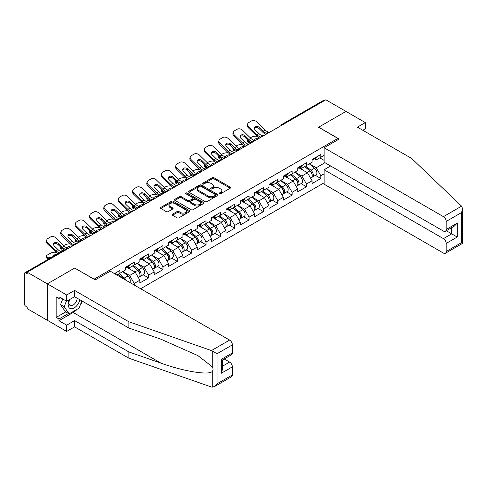 <?xml version="1.0" encoding="UTF-8"?>
<svg xmlns="http://www.w3.org/2000/svg" width="487" height="487" viewBox="0 0 487 487"><rect width="100%" height="100%" fill="white"/><g stroke="black" fill="none" stroke-linecap="round" stroke-linejoin="round"><path stroke-width="0.73" d="M219.375 193.741A0.895 0.517 0 0 0 220.641 193.741L230.235 188.201A1.278 0.737 0 0 0 230.613 187.684A1.278 0.737 0 0 0 230.235 187.16L213.982 177.773A1.278 0.737 0 0 0 212.174 177.773L202.58 183.313A0.895 0.517 0 0 0 202.318 183.678A0.895 0.517 0 0 0 202.58 184.043A0.895 0.517 0 0 0 203.846 184.043L205.088 183.325A4.085 2.362 0 0 1 210.865 183.325L212.222 184.11A4.085 2.362 0 0 1 213.416 185.778A4.085 2.362 0 0 1 212.222 187.446L210.981 188.165A0.895 0.517 0 0 0 210.719 188.53A0.895 0.517 0 0 0 210.981 188.895A0.895 0.517 0 0 0 212.247 188.895L213.489 188.177A4.085 2.362 0 0 1 219.266 188.177L220.617 188.956A4.085 2.362 0 0 1 221.816 190.624A4.085 2.362 0 0 1 220.617 192.298L219.375 193.01A0.895 0.517 0 0 0 219.113 193.376A0.895 0.517 0 0 0 219.375 193.741L219.375 193.01M172.532 214.164A1.278 0.737 0 0 0 172.155 214.688A1.278 0.737 0 0 0 172.532 215.211L177.091 217.841A1.278 0.737 0 0 0 178.899 217.841L189.553 211.693A1.278 0.737 0 0 0 189.93 211.169A1.278 0.737 0 0 0 189.553 210.646L173.299 201.265A1.278 0.737 0 0 0 171.491 201.265L160.838 207.413A1.278 0.737 0 0 0 160.46 207.937A1.278 0.737 0 0 0 160.838 208.46L166.347 211.638A1.278 0.737 0 0 0 168.149 211.638L172.715 209.008A1.278 0.737 0 0 0 173.086 208.485A1.278 0.737 0 0 0 172.715 207.961L169.981 206.385A3.415 1.972 0 0 1 168.977 204.99A3.415 1.972 0 0 1 171.089 203.17A3.415 1.972 0 0 1 174.809 203.596L185.51 209.775A3.415 1.972 0 0 1 186.515 211.169A3.415 1.972 0 0 1 184.403 212.989A3.415 1.972 0 0 1 180.683 212.563L178.899 211.535A1.278 0.737 0 0 0 177.091 211.535L172.532 214.164L172.532 215.211M74.767 268.014L47.349 283.842L27.205 272.209L325.846 99.786L345.995 111.42L318.577 127.247L337.899 138.405L94.088 279.167L74.767 268.118M205.179 201.63A1.278 0.737 0 0 0 206.981 201.63L217.64 195.476A1.278 0.737 0 0 0 218.012 194.952A1.278 0.737 0 0 0 217.64 194.435L201.387 185.048A1.278 0.737 0 0 0 199.579 185.048L188.919 191.202A1.278 0.737 0 0 0 188.548 191.72A1.278 0.737 0 0 0 188.919 192.243L205.179 201.63M186.162 193.936A0.895 0.517 0 0 1 187.069 194.063L187.069 192.998L203.596 202.543A1.278 0.737 0 0 1 203.974 203.061A1.278 0.737 0 0 1 203.596 203.584L192.943 209.733A1.278 0.737 0 0 1 191.135 209.733L174.882 200.352L174.882 199.305A1.278 0.737 0 0 0 174.504 199.828A1.278 0.737 0 0 0 174.882 200.352M174.882 199.305L179.441 196.675A1.278 0.737 0 0 1 181.243 196.675L187.836 200.48A1.278 0.737 0 0 0 189.644 200.48L192.669 198.733A1.278 0.737 0 0 0 193.041 198.215A1.278 0.737 0 0 0 192.669 197.692L185.809 193.729A0.895 0.517 0 0 1 185.547 193.363A0.895 0.517 0 0 1 186.095 192.889A0.895 0.517 0 0 1 187.069 192.998M140.646 288.73L324.099 182.814M337.899 138.405L337.899 139.787M116.862 274.997L119.893 273.244L119.893 270.48L114.469 273.615M119.893 273.244L125.506 270.005L125.506 267.241L134.248 262.195L134.248 264.958L139.86 261.72L139.86 258.956L148.602 253.91L148.602 256.673L154.215 253.429L154.215 250.671L162.956 245.625L162.956 248.382L168.569 245.144L168.569 242.38L177.305 237.333L177.305 240.097L182.917 236.859L182.917 234.095L191.659 229.048L191.659 231.812L197.272 228.573L197.272 225.81L206.013 220.763L206.013 223.527L211.626 220.288L211.626 217.525L220.361 212.478L220.361 215.242L225.974 211.997L225.974 209.24L234.716 204.193L234.716 206.951L240.328 203.712L240.328 200.948L249.07 195.902L249.07 198.666L254.683 195.427L254.683 192.663L263.424 187.617L263.424 190.38L269.037 187.142L269.037 184.378L277.773 179.332L277.773 182.095L283.385 178.851L283.385 176.093L292.127 171.047L292.127 173.81L297.74 170.566L297.74 167.802L306.481 162.761L306.481 165.519L312.094 162.281L312.094 159.517L320.836 154.47L320.836 157.234L324.099 155.347M324.099 173.835L320.836 175.722L316.233 167.753L309.422 163.821M315.375 175.332L320.836 178.479L320.836 175.722M320.836 178.479L312.094 183.526L312.094 180.768L306.481 184.007L301.879 176.038L295.073 172.106M301.021 183.617L306.481 186.771L306.481 184.007M306.481 186.771L297.74 191.817L297.74 189.053L292.127 192.292L287.525 184.323L280.719 180.397M286.666 191.902L292.127 195.056L292.127 192.292M292.127 195.056L283.385 200.102L283.385 197.338L277.773 200.577L273.177 192.608L266.365 188.682M272.318 200.187L277.773 203.341L277.773 200.577M277.773 203.341L269.037 208.387L269.037 205.624L263.424 208.868L258.822 200.9L252.016 196.967M257.964 208.479L263.424 211.626L263.424 208.868M263.424 211.626L254.683 216.672L254.683 213.909L249.07 217.153L244.468 209.185L237.662 205.252M243.61 216.764L249.07 219.917L249.07 217.153M249.07 219.917L240.328 224.957L240.328 222.2L234.716 225.438L230.12 217.47L223.308 213.537M229.255 225.049L234.716 228.202L234.716 225.438M234.716 228.202L225.974 233.249L225.974 230.485L220.361 233.723L215.765 225.755L208.953 221.828M214.907 233.334L220.361 236.487L220.361 233.723M220.361 236.487L211.626 241.534L211.626 238.77L206.013 242.009L201.411 234.046L194.605 230.114M200.553 241.619L206.013 244.772L206.013 242.009M206.013 244.772L197.272 249.819L197.272 247.055L191.659 250.3L187.057 242.331L180.251 238.399M186.198 249.91L191.659 253.057L191.659 250.3M191.659 253.057L182.917 258.104L182.917 255.346L177.305 258.585L172.708 250.616L165.897 246.684M171.85 258.195L177.305 261.349L177.305 258.585M177.305 261.349L168.569 266.395L168.569 263.631L162.956 266.87L158.354 258.901L151.542 254.969M157.496 266.48L162.956 269.634L162.956 266.87M162.956 269.634L154.215 274.68L154.215 271.916L148.602 275.155L144 267.186L137.194 263.26M143.141 274.765L148.602 277.919L148.602 275.155M148.602 277.919L139.86 282.965L139.86 280.202L134.248 283.44L129.645 275.478L122.84 271.545M134.248 285.035L134.248 283.44M127.868 266.59L129.645 267.613L134.248 264.958M129.645 275.478L135.258 272.233L126.675 267.278M139.86 280.202L135.258 272.233M142.222 258.299L144 259.327L148.602 256.673M144 267.186L149.612 263.948L141.029 258.993M154.215 271.916L149.612 263.948M156.577 250.014L158.354 251.042L162.956 248.382M158.354 258.901L163.967 255.663L155.377 250.708M168.569 263.631L163.967 255.663M170.925 241.729L172.708 242.757L177.305 240.097M172.708 250.616L178.321 247.378L169.732 242.416M182.917 255.346L178.321 247.378M185.279 233.443L187.057 234.466L191.659 231.812M187.057 242.331L192.669 239.087L184.086 234.131M197.272 247.055L192.669 239.087M199.633 225.152L201.411 226.181L206.013 223.527M201.411 234.046L207.024 230.801L198.434 225.846M211.626 238.77L207.024 230.801M213.988 216.867L215.765 217.896L220.361 215.242M215.765 225.755L221.378 222.516L212.789 217.561M225.974 230.485L221.378 222.516M228.336 208.582L230.12 209.611L234.716 206.951M230.12 217.47L235.726 214.231L227.143 209.27M240.328 222.2L235.726 214.231M242.69 200.297L244.468 201.32L249.07 198.666M244.468 209.185L250.081 205.946L241.497 200.985M254.683 213.909L250.081 205.946M257.045 192.012L258.822 193.035L263.424 190.38M258.822 200.9L264.435 197.655L255.845 192.7M269.037 205.624L264.435 197.655M271.399 183.721L273.177 184.75L277.773 182.095M273.177 192.608L278.789 189.37L270.2 184.415M283.385 197.338L278.789 189.37M285.747 175.436L287.525 176.464L292.127 173.81M287.525 184.323L293.137 181.085L284.554 176.13M297.74 189.053L293.137 181.085M300.102 167.151L301.879 168.179L306.481 165.519M301.879 176.038L307.492 172.8L298.902 167.838M312.094 180.768L307.492 172.8M324.464 100.584L282.789 124.648M282.204 124.989A1.954 1.126 120 0 1 282.697 124.593A1.954 1.126 60 0 0 281.723 124.495L323.398 100.432A1.954 1.126 60 0 1 324.372 100.529M314.456 158.865L316.233 159.888L320.836 157.234M316.233 167.753L324.975 162.707M319.776 157.843L324.099 160.345M77.263 309.172A14.64 8.449 -60 0 1 73.202 312.471L58.945 320.708L66.67 325.17L66.67 331.434L47.349 320.282L47.349 283.842L74.675 268.063L95.19 279.909L110.281 271.198L229.608 340.09A3.902 2.252 60 0 1 232.372 344.875L217.05 353.72L211.449 350.579L128.866 321.767L74.584 290.429L66.67 294.994L47.349 283.842L47.349 320.282L27.205 308.648L27.205 307.053L25.732 306.201A1.954 1.126 -120 0 1 24.35 303.815L24.35 273.749A1.954 1.126 -120 0 1 24.752 272.854A1.954 1.126 -120 0 1 25.732 272.951L27.205 273.804L27.205 272.209M219.734 193.869L220.617 193.357A4.085 2.362 0 0 0 221.816 191.689L221.816 190.624M213.416 185.778L213.416 186.838A4.085 2.362 0 0 1 212.222 188.506L211.34 189.017M230.223 188.213L213.982 178.839A1.278 0.737 0 0 0 212.174 178.839L202.939 184.171M217.622 195.488L201.387 186.107A1.278 0.737 0 0 0 199.579 186.107L188.938 192.255L188.919 191.202M215.382 195.317A0.895 0.517 0 0 0 215.644 194.952A0.895 0.517 0 0 0 215.382 194.587L201.113 186.351A0.895 0.517 0 0 0 199.847 186.351L198.538 187.105A4.085 2.362 0 0 0 197.345 188.773A4.085 2.362 0 0 0 198.538 190.441L208.29 196.072A4.085 2.362 0 0 0 214.073 196.072L215.382 195.317L215.382 196.383A0.895 0.517 0 0 0 215.644 196.018L215.644 194.952M197.345 188.773L197.345 189.839A4.085 2.362 0 0 0 198.538 191.507L198.538 190.441M215.382 196.383L214.073 197.138A4.085 2.362 0 0 1 208.29 197.138L198.538 191.507M174.894 200.358L179.441 197.734L179.441 196.675M193.041 198.215L193.041 199.274A1.278 0.737 0 0 1 192.669 199.798L189.644 201.545A1.278 0.737 0 0 1 187.836 201.545L181.243 197.734A1.278 0.737 0 0 0 179.441 197.734M187.069 194.063L203.578 203.59M194.678 204.43A3.415 1.972 0 0 0 198.404 204.857A3.415 1.972 0 0 0 200.51 203.036A3.415 1.972 0 0 0 199.512 201.642L195.737 199.463A1.278 0.737 0 0 0 193.936 199.463L190.91 201.21A1.278 0.737 0 0 0 190.533 201.734A1.278 0.737 0 0 0 190.91 202.251L194.678 204.43L194.678 205.49A3.415 1.972 0 0 0 198.404 205.922A3.415 1.972 0 0 0 200.51 204.096L200.51 203.036M190.533 201.734L190.533 202.793A1.278 0.737 0 0 0 190.91 203.316L190.91 202.251M194.678 205.49L190.91 203.316M186.515 211.169L186.515 212.235A3.415 1.972 0 0 1 184.403 214.055A3.415 1.972 0 0 1 180.683 213.629L178.899 212.594A1.278 0.737 0 0 0 177.091 212.594L172.55 215.217M168.977 204.99L168.977 206.056A3.415 1.972 0 0 0 169.981 207.45L169.981 206.385M172.715 207.961L172.715 209.008L169.981 207.45M189.534 211.699L173.299 202.324A1.278 0.737 0 0 0 171.491 202.324L160.85 208.466M257.227 136.409L256.466 136.269A3.902 1.4 -14.2 0 0 251.091 137.389L250.33 137.827M247.524 139.623A3.902 1.4 -14.2 0 0 247.25 140.366A3.902 1.4 -14.2 0 0 248.279 140.999L248.662 142.527L251.067 142.959M249.137 141.151L248.279 140.999M254.36 140.524A2.995 1.071 165.8 0 1 254.08 140.201A2.995 1.071 165.8 0 1 254.981 139.105A2.995 1.071 165.8 0 1 259.096 138.247L259.114 138.314M248.662 142.527A3.902 1.4 165.8 0 1 247.639 141.894L247.25 140.366M310.998 171.741L310.353 171.369M311.82 177.213A4.292 2.478 -120 0 0 312.447 177.018A4.292 2.478 -120 0 0 313.214 174.023A4.292 2.478 -120 0 0 310.98 170.28L305.799 165.915M312.447 177.018L315.99 174.979A4.292 2.478 -120 0 0 316.757 171.978A4.292 2.478 -120 0 0 314.523 168.234L309.342 163.869M304.807 166.487L310.712 171.473A2.599 1.504 60 0 1 312.118 174.675M310.56 178.108L311.339 177.658A4.292 2.478 -120 0 0 312.112 174.656A4.292 2.478 -120 0 0 309.878 170.919L304.698 166.548M303.206 170.322L299.712 167.376M263.577 135.739A2.995 1.163 167.4 0 1 262.907 135.782L261.927 135.623A8.717 5.034 -120 0 1 260.983 135.167A8.717 5.034 -120 0 1 258.981 133.621L255.255 129.992A2.995 2.198 -160.3 0 1 254.555 127.758A2.995 2.198 -160.3 0 1 255.371 126.821A2.995 2.198 -160.3 0 1 259.486 127.551L263.211 131.18A8.717 5.034 -120 0 0 265.214 132.72A8.717 5.034 -120 0 0 266.158 133.182L266.803 133.535M259.632 138.016A10.41 6.008 60 0 1 259.005 137.687A10.41 6.008 60 0 1 256.619 135.849L248.279 127.722A3.902 2.861 -160.3 0 1 247.359 124.812L247.749 123.728A3.902 2.861 19.7 0 1 248.814 122.505L251.481 120.965A3.902 2.861 19.7 0 1 256.85 121.914L265.19 130.035A8.717 5.034 -120 0 0 267.193 131.581A8.717 5.034 -120 0 0 268.946 132.3L269.366 132.397M265.841 134.43A10.41 6.008 60 0 1 265.214 134.102A10.41 6.008 60 0 1 262.828 132.263L259.096 128.629A2.995 2.198 19.7 0 0 254.981 127.904A2.995 2.198 19.7 0 0 254.458 128.337M247.749 123.728A3.902 2.861 19.7 0 0 248.662 126.644L257.002 134.765A8.717 5.034 -120 0 0 259.005 136.305A8.717 5.034 -120 0 0 260.758 137.024L261.178 137.121M313.244 158.853A4.292 2.478 60 0 1 312.447 160.022A4.292 2.478 60 0 1 312.094 160.168M316.787 156.808A4.292 2.478 60 0 1 315.99 157.977L312.447 160.022M69.306 299.742A8.456 4.882 120 0 0 71.132 308.758A8.456 4.882 120 0 0 79.85 299.736M69.757 299.481A5.789 3.342 120 0 0 70.14 305.434A5.789 3.342 120 0 0 70.986 305.696A5.789 3.342 120 0 0 77.129 298.166M81.889 300.911L79.089 308.119L69.16 313.853L65.477 311.729L60.51 304.661L62.713 298.981M69.16 313.853L64.193 306.786L66.396 301.106M60.51 304.661L64.193 306.786M461.591 206.159L462.65 208.734L461.506 212.582L446.189 221.427A3.902 2.252 -120 0 0 443.426 216.648L461.591 206.159L411.685 158.482L357.403 127.144L365.317 122.578L345.995 111.42L318.668 127.198L339.189 139.038L324.099 147.756L443.426 216.648M365.317 122.578L365.317 128.842L362.833 130.279M330.63 165.97L324.099 169.744L324.099 184.189L443.426 253.088A3.902 2.252 -120 0 0 445.38 253.283A3.902 2.252 -120 0 0 446.189 251.493L446.189 243.421A3.902 2.252 -120 0 0 443.426 238.636L451.711 233.857L457.226 237.047L446.189 243.421M324.099 169.744L443.426 238.636M324.099 147.756L324.099 162.201L443.426 231.094A3.902 2.252 -120 0 0 445.38 231.288A3.902 2.252 -120 0 0 446.189 229.499L446.189 221.427M446.317 230.747L451.711 233.857L451.711 227.636M446.189 229.499L457.226 223.125L454.468 226.041L445.38 231.288M446.189 251.493L461.506 242.648L462.09 242.983M66.67 325.17L74.584 320.598L128.866 351.937L128.866 358.207L211.449 387.019L214.292 386.696L217.05 383.78L232.372 374.941A3.902 2.252 60 0 1 231.562 376.725L214.292 386.696M128.866 351.937L160.953 363.132C183.745 371.411 209.276 375.526 212.271 371.398C213.276 370.138 213.276 368.598 212.271 366.772L197.941 355.632L160.953 339.226L128.866 328.037L74.584 296.699L66.67 301.264L58.945 296.802L58.945 298.501L56.182 296.906L56.182 317.414L58.945 319.003L68.515 313.482M74.584 320.598L74.584 326.868L66.67 331.434M128.866 358.207L74.584 326.868M232.372 344.875L232.372 352.947A3.902 2.252 60 0 1 231.562 354.737L222.474 359.984L222.474 369.389L221.329 373.237L221.329 359.321C222.821 360.179 222.821 360.179 221.329 359.321L232.372 352.947M66.67 294.994L66.67 301.264M58.945 320.708L58.945 319.003M74.584 290.429L74.584 296.699M128.866 321.767L128.866 328.037M222.474 366.206L229.608 362.084A3.902 2.252 60 0 1 232.372 366.863L232.372 374.941M229.608 362.084L224.221 358.974M82.248 301.118A14.64 8.449 -60 0 1 80.166 305.343M60.418 297.654L58.945 298.501M56.182 317.414L65.751 311.887M242.873 144.694L242.112 144.554A3.902 1.4 -14.2 0 0 236.743 145.674L235.982 146.118M233.17 147.908A3.902 1.4 -14.2 0 0 232.902 148.651A3.902 1.4 -14.2 0 0 233.924 149.284L234.314 150.812L236.712 151.25M234.783 149.436L233.924 149.284M240.006 148.809A2.995 1.071 165.8 0 1 239.726 148.486A2.995 1.071 165.8 0 1 240.627 147.391A2.995 1.071 165.8 0 1 244.748 146.532L244.76 146.599M234.314 150.812A3.902 1.4 165.8 0 1 233.291 150.179L232.902 148.651M296.644 180.026L295.999 179.654M297.466 185.504A4.292 2.478 -120 0 0 298.093 185.31A4.292 2.478 -120 0 0 298.866 182.308A4.292 2.478 -120 0 0 296.626 178.565L291.451 174.2M298.093 185.31L301.636 183.264A4.292 2.478 -120 0 0 302.409 180.263A4.292 2.478 -120 0 0 300.169 176.519L294.994 172.155M290.453 174.772L296.358 179.758A2.599 1.504 60 0 1 297.764 182.966M296.206 186.399L296.991 185.943A4.292 2.478 -120 0 0 297.758 182.948A4.292 2.478 -120 0 0 295.524 179.204L290.343 174.833M288.852 178.607L285.358 175.661M228.519 152.979L227.758 152.839A3.902 1.4 -14.2 0 0 222.389 153.965L221.628 154.403M218.821 156.199A3.902 1.4 -14.2 0 0 218.547 156.936A3.902 1.4 -14.2 0 0 219.57 157.569L219.96 159.097L222.364 159.535M220.428 157.727L219.57 157.569M225.658 157.094A2.995 1.071 165.8 0 1 225.378 156.777A2.995 1.071 165.8 0 1 226.272 155.676A2.995 1.071 165.8 0 1 230.394 154.817L230.412 154.884M219.96 159.097A3.902 1.4 165.8 0 1 218.937 158.464L218.547 156.936M282.29 188.317L281.65 187.939M283.117 193.789A4.292 2.478 -120 0 0 283.738 193.595A4.292 2.478 -120 0 0 284.511 190.594A4.292 2.478 -120 0 0 282.277 186.856L277.097 182.485M283.738 193.595L287.281 191.549A4.292 2.478 -120 0 0 288.054 188.548A4.292 2.478 -120 0 0 285.82 184.81L280.64 180.44M276.099 183.063L282.01 188.043A2.599 1.504 60 0 1 283.41 191.251M281.851 194.684L282.637 194.234A4.292 2.478 -120 0 0 283.41 191.233A4.292 2.478 -120 0 0 281.169 187.489L275.995 183.124M274.498 186.898L271.003 183.946M214.164 161.264L213.409 161.13A3.902 1.4 -14.2 0 0 208.034 162.25L207.273 162.688M204.467 164.484A3.902 1.4 -14.2 0 0 204.193 165.221A3.902 1.4 -14.2 0 0 205.216 165.854L205.605 167.388L208.01 167.82M206.074 166.012L205.216 165.854M211.303 165.379A2.995 1.071 165.8 0 1 211.023 165.063A2.995 1.071 165.8 0 1 211.924 163.967A2.995 1.071 165.8 0 1 216.039 163.102L216.058 163.175M205.605 167.388A3.902 1.4 165.8 0 1 204.583 166.755L204.193 165.221M267.941 196.602L267.296 196.231M268.763 202.075A4.292 2.478 -120 0 0 269.39 201.88A4.292 2.478 -120 0 0 270.157 198.879A4.292 2.478 -120 0 0 267.923 195.141L262.743 190.77M269.39 201.88L272.927 199.834A4.292 2.478 -120 0 0 273.7 196.833A4.292 2.478 -120 0 0 271.466 193.095L266.286 188.725M261.744 191.348L267.655 196.328A2.599 1.504 60 0 1 269.061 199.536M267.503 202.969L268.282 202.519A4.292 2.478 -120 0 0 269.055 199.518A4.292 2.478 -120 0 0 266.821 195.78L261.641 191.409M260.149 195.184L256.655 192.237M199.816 169.555L199.055 169.415A3.902 1.4 -14.2 0 0 193.686 170.535L192.925 170.974M190.113 172.769A3.902 1.4 -14.2 0 0 189.845 173.506A3.902 1.4 -14.2 0 0 190.867 174.139L191.251 175.673L193.656 176.105M191.726 174.297L190.867 174.139M196.949 173.67A2.995 1.071 165.8 0 1 196.669 173.348A2.995 1.071 165.8 0 1 197.57 172.252A2.995 1.071 165.8 0 1 201.685 171.394L201.703 171.461M191.251 175.673A3.902 1.4 165.8 0 1 190.228 175.04L189.845 173.506M253.587 204.887L252.942 204.516M254.409 210.36A4.292 2.478 -120 0 0 255.036 210.165A4.292 2.478 -120 0 0 255.809 207.17A4.292 2.478 -120 0 0 253.569 203.426L248.394 199.055M255.036 210.165L258.579 208.119A4.292 2.478 -120 0 0 259.346 205.124A4.292 2.478 -120 0 0 257.112 201.381L251.931 197.01M247.396 199.633L253.301 204.619A2.599 1.504 60 0 1 254.707 207.821M253.149 211.255L253.928 210.804A4.292 2.478 -120 0 0 254.701 207.803A4.292 2.478 -120 0 0 252.467 204.065L247.286 199.694M245.795 203.469L242.301 200.522M185.462 177.84L184.701 177.7A3.902 1.4 -14.2 0 0 179.332 178.82L178.571 179.265M175.764 181.054A3.902 1.4 -14.2 0 0 175.49 181.797A3.902 1.4 -14.2 0 0 176.513 182.43L176.903 183.958L179.301 184.39M177.371 182.582L176.513 182.43M182.601 181.955A2.995 1.071 165.8 0 1 182.321 181.633A2.995 1.071 165.8 0 1 183.215 180.537A2.995 1.071 165.8 0 1 187.337 179.679L187.355 179.746M176.903 183.958A3.902 1.4 165.8 0 1 175.88 183.325L175.49 181.797M239.233 213.172L238.593 212.801M240.061 218.645A4.292 2.478 -120 0 0 240.681 218.456A4.292 2.478 -120 0 0 241.455 215.455A4.292 2.478 -120 0 0 239.22 211.711L234.04 207.346M240.681 218.456L244.224 216.411A4.292 2.478 -120 0 0 244.998 213.409A4.292 2.478 -120 0 0 242.757 209.666L237.583 205.301M233.042 207.919L238.947 212.904A2.599 1.504 60 0 1 240.353 216.112M238.794 219.54L239.58 219.089A4.292 2.478 -120 0 0 240.347 216.088A4.292 2.478 -120 0 0 238.113 212.35L232.938 207.979M231.441 211.754L227.946 208.807M249.228 144.024A2.995 1.163 167.4 0 1 248.553 144.073L247.573 143.909A8.717 5.034 -120 0 1 246.629 143.452A8.717 5.034 -120 0 1 244.632 141.912L240.901 138.278A2.995 2.198 -160.3 0 1 240.201 136.043A2.995 2.198 -160.3 0 1 241.016 135.106A2.995 2.198 -160.3 0 1 245.131 135.836L248.863 139.465A8.717 5.034 -120 0 0 250.866 141.005A8.717 5.034 -120 0 0 251.803 141.467L252.449 141.82M245.278 146.301A10.41 6.008 60 0 1 244.651 145.972A10.41 6.008 60 0 1 242.264 144.134L233.924 136.013A3.902 2.861 -160.3 0 1 233.011 133.097L233.401 132.02A3.902 2.861 19.7 0 1 234.46 130.796L237.132 129.256A3.902 2.861 19.7 0 1 242.502 130.199L250.842 138.326A8.717 5.034 -120 0 0 252.844 139.866A8.717 5.034 -120 0 0 254.591 140.585L255.018 140.682M251.487 142.715A10.41 6.008 60 0 1 250.866 142.387A10.41 6.008 60 0 1 248.473 140.548L244.748 136.92A2.995 2.198 19.7 0 0 240.627 136.19A2.995 2.198 19.7 0 0 240.103 136.622M233.401 132.02A3.902 2.861 19.7 0 0 234.314 134.929L242.654 143.05A8.717 5.034 -120 0 0 244.651 144.59A8.717 5.034 -120 0 0 246.404 145.309L246.824 145.412M298.89 167.138A4.292 2.478 60 0 1 298.093 168.307A4.292 2.478 60 0 1 297.74 168.453M302.433 165.093A4.292 2.478 60 0 1 301.636 166.262L298.093 168.307M234.874 152.309A2.995 1.163 167.4 0 1 234.198 152.358L233.224 152.2A8.717 5.034 -120 0 1 232.281 151.737A8.717 5.034 -120 0 1 230.278 150.197L226.546 146.563A2.995 2.198 -160.3 0 1 225.846 144.335A2.995 2.198 -160.3 0 1 226.662 143.397A2.995 2.198 -160.3 0 1 230.783 144.122L234.509 147.75A8.717 5.034 -120 0 0 236.512 149.296A8.717 5.034 -120 0 0 237.455 149.752L238.094 150.112M230.923 154.592A10.41 6.008 60 0 1 230.302 154.257A10.41 6.008 60 0 1 227.91 152.419L219.57 144.298A3.902 2.861 -160.3 0 1 218.657 141.382L219.047 140.305A3.902 2.861 19.7 0 1 220.106 139.081L222.778 137.541A3.902 2.861 19.7 0 1 228.147 138.491L236.487 146.611A8.717 5.034 -120 0 0 238.49 148.151A8.717 5.034 -120 0 0 240.243 148.87L240.663 148.967M237.132 151.007A10.41 6.008 60 0 1 236.512 150.672A10.41 6.008 60 0 1 234.119 148.833L230.394 145.205A2.995 2.198 19.7 0 0 226.272 144.475A2.995 2.198 19.7 0 0 225.755 144.907M219.047 140.305A3.902 2.861 19.7 0 0 219.96 143.215L228.3 151.335A8.717 5.034 -120 0 0 230.302 152.881A8.717 5.034 -120 0 0 232.055 153.6L232.476 153.697M284.542 175.423A4.292 2.478 60 0 1 283.738 176.598A4.292 2.478 60 0 1 283.385 176.744M288.079 173.384A4.292 2.478 60 0 1 287.281 174.553L283.738 176.598M220.52 160.594A2.995 1.163 167.4 0 1 219.85 160.643L218.87 160.485A8.717 5.034 -120 0 1 217.926 160.022A8.717 5.034 -120 0 1 215.924 158.482L212.198 154.854A2.995 2.198 -160.3 0 1 211.498 152.62A2.995 2.198 -160.3 0 1 212.314 151.682A2.995 2.198 -160.3 0 1 216.429 152.407L220.154 156.041A8.717 5.034 -120 0 0 222.157 157.581A8.717 5.034 -120 0 0 223.101 158.038L223.74 158.397M216.575 162.877A10.41 6.008 60 0 1 215.948 162.548A10.41 6.008 60 0 1 213.556 160.704L205.216 152.583A3.902 2.861 -160.3 0 1 204.303 149.673L204.692 148.59A3.902 2.861 19.7 0 1 205.757 147.366L208.424 145.826A3.902 2.861 19.7 0 1 213.793 146.776L222.133 154.896A8.717 5.034 -120 0 0 224.136 156.437A8.717 5.034 -120 0 0 225.889 157.155L226.309 157.252M222.784 159.292A10.41 6.008 60 0 1 222.157 158.963A10.41 6.008 60 0 1 219.771 157.118L216.039 153.49A2.995 2.198 19.7 0 0 211.924 152.76A2.995 2.198 19.7 0 0 211.401 153.192M204.692 148.59A3.902 2.861 19.7 0 0 205.605 151.5L213.945 159.626A8.717 5.034 -120 0 0 215.948 161.167A8.717 5.034 -120 0 0 217.701 161.885L218.121 161.982M270.188 183.715A4.292 2.478 60 0 1 269.39 184.883A4.292 2.478 60 0 1 269.037 185.03M273.731 181.669A4.292 2.478 60 0 1 272.927 182.838L269.39 184.883M206.165 168.886A2.995 1.163 167.4 0 1 205.496 168.928L204.516 168.77A8.717 5.034 -120 0 1 203.572 168.307A8.717 5.034 -120 0 1 201.569 166.767L197.844 163.139A2.995 2.198 -160.3 0 1 197.144 160.905A2.995 2.198 -160.3 0 1 197.959 159.967A2.995 2.198 -160.3 0 1 202.075 160.692L205.806 164.326A8.717 5.034 -120 0 0 207.803 165.866A8.717 5.034 -120 0 0 208.746 166.329L209.392 166.682M202.221 171.162A10.41 6.008 60 0 1 201.594 170.834A10.41 6.008 60 0 1 199.207 168.995L190.867 160.868A3.902 2.861 -160.3 0 1 189.954 157.958L190.338 156.875A3.902 2.861 19.7 0 1 191.403 155.651L194.07 154.111A3.902 2.861 19.7 0 1 199.445 155.061L207.785 163.182A8.717 5.034 -120 0 0 209.781 164.722A8.717 5.034 -120 0 0 211.535 165.44L211.955 165.543M208.43 167.577A10.41 6.008 60 0 1 207.803 167.248A10.41 6.008 60 0 1 205.417 165.41L201.685 161.775A2.995 2.198 19.7 0 0 197.57 161.051A2.995 2.198 19.7 0 0 197.046 161.483M190.338 156.875A3.902 2.861 19.7 0 0 191.251 159.791L199.591 167.912A8.717 5.034 -120 0 0 201.594 169.452A8.717 5.034 -120 0 0 203.347 170.17L203.767 170.267M255.833 192A4.292 2.478 60 0 1 255.036 193.169A4.292 2.478 60 0 1 254.683 193.315M259.376 189.954A4.292 2.478 60 0 1 258.579 191.123L255.036 193.169M191.817 177.171A2.995 1.163 167.4 0 1 191.141 177.219L190.161 177.055A8.717 5.034 -120 0 1 189.224 176.598A8.717 5.034 -120 0 1 187.221 175.052L183.489 171.424A2.995 2.198 -160.3 0 1 182.789 169.19A2.995 2.198 -160.3 0 1 183.605 168.252A2.995 2.198 -160.3 0 1 187.726 168.983L191.452 172.611A8.717 5.034 -120 0 0 193.455 174.151A8.717 5.034 -120 0 0 194.398 174.614L195.037 174.967M187.866 179.447A10.41 6.008 60 0 1 187.245 179.119A10.41 6.008 60 0 1 184.853 177.28L176.513 169.159A3.902 2.861 -160.3 0 1 175.6 166.244L175.99 165.16A3.902 2.861 19.7 0 1 177.049 163.936L179.721 162.396A3.902 2.861 19.7 0 1 185.09 163.346L193.43 171.467A8.717 5.034 -120 0 0 195.433 173.013A8.717 5.034 -120 0 0 197.186 173.731L197.606 173.829M194.076 175.862A10.41 6.008 60 0 1 193.455 175.533A10.41 6.008 60 0 1 191.062 173.695L187.337 170.06A2.995 2.198 19.7 0 0 183.215 169.336A2.995 2.198 19.7 0 0 182.692 169.768M175.99 165.16A3.902 2.861 19.7 0 0 176.903 168.076L185.243 176.197A8.717 5.034 -120 0 0 187.245 177.737A8.717 5.034 -120 0 0 188.993 178.455L189.419 178.552M241.479 200.285A4.292 2.478 60 0 1 240.681 201.454A4.292 2.478 60 0 1 240.328 201.6M245.022 198.239A4.292 2.478 60 0 1 244.224 199.408L240.681 201.454M171.107 186.125L170.347 185.985A3.902 1.4 -14.2 0 0 164.977 187.111L164.216 187.55M161.41 189.34A3.902 1.4 -14.2 0 0 161.136 190.082A3.902 1.4 -14.2 0 0 162.159 190.715L162.548 192.243L164.953 192.682M163.017 190.867L162.159 190.715M168.246 190.24A2.995 1.071 165.8 0 1 167.966 189.924A2.995 1.071 165.8 0 1 168.867 188.822A2.995 1.071 165.8 0 1 172.982 187.964L173.001 188.031M162.548 192.243A3.902 1.4 165.8 0 1 161.526 191.61L161.136 190.082M224.884 221.457L224.239 221.086M225.706 226.936A4.292 2.478 -120 0 0 226.327 226.741A4.292 2.478 -120 0 0 227.1 223.74A4.292 2.478 -120 0 0 224.866 219.996L219.686 215.631M226.327 226.741L229.87 224.696A4.292 2.478 -120 0 0 230.643 221.695A4.292 2.478 -120 0 0 228.409 217.957L223.229 213.586M218.687 216.204L224.598 221.189A2.599 1.504 60 0 1 225.998 224.397M224.446 227.831L225.225 227.38A4.292 2.478 -120 0 0 225.998 224.379A4.292 2.478 -120 0 0 223.758 220.635L218.584 216.271M217.092 220.039L213.598 217.092M177.463 185.456A2.995 1.163 167.4 0 1 176.787 185.504L175.813 185.34A8.717 5.034 -120 0 1 174.87 184.883A8.717 5.034 -120 0 1 172.867 183.343L169.141 179.709A2.995 2.198 -160.3 0 1 168.441 177.475A2.995 2.198 -160.3 0 1 169.251 176.537A2.995 2.198 -160.3 0 1 173.372 177.268L177.098 180.896A8.717 5.034 -120 0 0 179.1 182.436A8.717 5.034 -120 0 0 180.044 182.899L180.683 183.252M173.512 187.732A10.41 6.008 60 0 1 172.891 187.404A10.41 6.008 60 0 1 170.499 185.565L162.159 177.445A3.902 2.861 -160.3 0 1 161.246 174.529L161.635 173.451A3.902 2.861 19.7 0 1 162.701 172.228L165.367 170.687A3.902 2.861 19.7 0 1 170.736 171.631L179.076 179.758A8.717 5.034 -120 0 0 181.079 181.298A8.717 5.034 -120 0 0 182.832 182.016L183.252 182.114M179.727 184.153A10.41 6.008 60 0 1 179.1 183.818A10.41 6.008 60 0 1 176.708 181.98L172.982 178.352A2.995 2.198 19.7 0 0 168.867 177.621A2.995 2.198 19.7 0 0 168.344 178.053M161.635 173.451A3.902 2.861 19.7 0 0 162.548 176.361L170.888 184.482A8.717 5.034 -120 0 0 172.891 186.022A8.717 5.034 -120 0 0 174.644 186.74L175.064 186.844M227.131 208.57A4.292 2.478 60 0 1 226.327 209.745A4.292 2.478 60 0 1 225.974 209.885M230.674 206.525A4.292 2.478 60 0 1 229.87 207.699L226.327 209.745M156.759 194.41L155.998 194.276A3.902 1.4 -14.2 0 0 150.623 195.397L149.862 195.835M147.056 197.631A3.902 1.4 -14.2 0 0 146.782 198.367A3.902 1.4 -14.2 0 0 147.811 199L148.194 200.534L150.599 200.967M148.663 199.159L147.811 199M153.892 198.526A2.995 1.071 165.8 0 1 153.612 198.209A2.995 1.071 165.8 0 1 154.513 197.107A2.995 1.071 165.8 0 1 158.628 196.249L158.646 196.322M148.194 200.534A3.902 1.4 165.8 0 1 147.171 199.901L146.782 198.367M210.53 229.748L209.885 229.377M211.352 235.221A4.292 2.478 -120 0 0 211.979 235.026A4.292 2.478 -120 0 0 212.746 232.025A4.292 2.478 -120 0 0 210.512 228.287L205.331 223.917M211.979 235.026L215.522 232.981A4.292 2.478 -120 0 0 216.289 229.98A4.292 2.478 -120 0 0 214.055 226.242L208.874 221.871M204.339 224.495L210.244 229.474A2.599 1.504 60 0 1 211.65 232.683M210.092 236.116L210.871 235.665A4.292 2.478 -120 0 0 211.644 232.664A4.292 2.478 -120 0 0 209.41 228.92L204.23 224.556M202.738 228.33L199.244 225.378M163.108 193.741A2.995 1.163 167.4 0 1 162.439 193.789L161.459 193.631A8.717 5.034 -120 0 1 160.515 193.169A8.717 5.034 -120 0 1 158.512 191.628L154.787 187.994A2.995 2.198 -160.3 0 1 154.087 185.766A2.995 2.198 -160.3 0 1 154.903 184.829A2.995 2.198 -160.3 0 1 159.018 185.553L162.743 189.181A8.717 5.034 -120 0 0 164.746 190.727A8.717 5.034 -120 0 0 165.69 191.184L166.329 191.543M159.164 196.024A10.41 6.008 60 0 1 158.537 195.695A10.41 6.008 60 0 1 156.144 193.85L147.811 185.73A3.902 2.861 -160.3 0 1 146.891 182.82L147.281 181.736A3.902 2.861 19.7 0 1 148.346 180.513L151.013 178.972A3.902 2.861 19.7 0 1 156.382 179.922L164.722 188.043A8.717 5.034 -120 0 0 166.724 189.583A8.717 5.034 -120 0 0 168.478 190.301L168.898 190.399M165.373 192.438A10.41 6.008 60 0 1 164.746 192.109A10.41 6.008 60 0 1 162.36 190.265L158.628 186.637A2.995 2.198 19.7 0 0 154.513 185.906A2.995 2.198 19.7 0 0 153.989 186.338M147.281 181.736A3.902 2.861 19.7 0 0 148.194 184.646L156.534 192.767A8.717 5.034 -120 0 0 158.537 194.313A8.717 5.034 -120 0 0 160.29 195.031L160.71 195.129M212.776 216.861A4.292 2.478 60 0 1 211.979 218.03A4.292 2.478 60 0 1 211.626 218.176M216.319 214.816A4.292 2.478 60 0 1 215.522 215.985L211.979 218.03M142.405 202.695L141.644 202.562A3.902 1.4 -14.2 0 0 136.275 203.682L135.514 204.12M132.701 205.916A3.902 1.4 -14.2 0 0 132.434 206.652A3.902 1.4 -14.2 0 0 133.456 207.285L133.846 208.82L136.244 209.252M134.315 207.444L133.456 207.285M139.538 206.817A2.995 1.071 165.8 0 1 139.258 206.494A2.995 1.071 165.8 0 1 140.159 205.398A2.995 1.071 165.8 0 1 144.28 204.534L144.292 204.607M133.846 208.82A3.902 1.4 165.8 0 1 132.823 208.186L132.434 206.652M196.176 238.033L195.53 237.662M196.998 243.506A4.292 2.478 -120 0 0 197.625 243.311A4.292 2.478 -120 0 0 198.398 240.31A4.292 2.478 -120 0 0 196.158 236.572L190.983 232.202M197.625 243.311L201.168 241.266A4.292 2.478 -120 0 0 201.941 238.265A4.292 2.478 -120 0 0 199.7 234.527L194.526 230.156M189.985 232.78L195.89 237.766A2.599 1.504 60 0 1 197.296 240.968M195.737 244.401L196.523 243.95A4.292 2.478 -120 0 0 197.29 240.949A4.292 2.478 -120 0 0 195.056 237.212L189.875 232.841M188.384 236.615L184.89 233.669M148.754 202.032A2.995 1.163 167.4 0 1 148.085 202.075L147.104 201.916A8.717 5.034 -120 0 1 146.161 201.454A8.717 5.034 -120 0 1 144.164 199.913L140.433 196.285A2.995 2.198 -160.3 0 1 139.732 194.051A2.995 2.198 -160.3 0 1 140.548 193.114A2.995 2.198 -160.3 0 1 144.663 193.838L148.395 197.472A8.717 5.034 -120 0 0 150.398 199.013A8.717 5.034 -120 0 0 151.335 199.475L151.981 199.828M144.809 204.309A10.41 6.008 60 0 1 144.182 203.98A10.41 6.008 60 0 1 141.796 202.135L133.456 194.015A3.902 2.861 -160.3 0 1 132.543 191.105L132.933 190.021A3.902 2.861 19.7 0 1 133.992 188.798L136.658 187.258A3.902 2.861 19.7 0 1 142.034 188.207L150.373 196.328A8.717 5.034 -120 0 0 152.376 197.868A8.717 5.034 -120 0 0 154.123 198.586L154.543 198.684M151.019 200.723A10.41 6.008 60 0 1 150.398 200.394A10.41 6.008 60 0 1 148.005 198.55L144.28 194.922A2.995 2.198 19.7 0 0 140.159 194.197A2.995 2.198 19.7 0 0 139.635 194.63M132.933 190.021A3.902 2.861 19.7 0 0 133.846 192.931L142.186 201.058A8.717 5.034 -120 0 0 144.182 202.598A8.717 5.034 -120 0 0 145.936 203.316L146.356 203.414M198.422 225.146A4.292 2.478 60 0 1 197.625 226.315A4.292 2.478 60 0 1 197.272 226.461M201.965 223.101A4.292 2.478 60 0 1 201.168 224.27L197.625 226.315M128.051 210.987L127.29 210.847A3.902 1.4 -14.2 0 0 121.92 211.967L121.16 212.405M118.353 214.201A3.902 1.4 -14.2 0 0 118.079 214.944A3.902 1.4 -14.2 0 0 119.102 215.577L119.492 217.105L121.89 217.537M119.96 215.729L119.102 215.577M125.189 215.102A2.995 1.071 165.8 0 1 124.909 214.779A2.995 1.071 165.8 0 1 125.804 213.683A2.995 1.071 165.8 0 1 129.926 212.825L129.944 212.892M119.492 217.105A3.902 1.4 165.8 0 1 118.469 216.472L118.079 214.944M181.821 246.319L181.182 245.947M182.649 251.791A4.292 2.478 -120 0 0 183.27 251.596A4.292 2.478 -120 0 0 184.043 248.601A4.292 2.478 -120 0 0 181.809 244.858L176.629 240.493M183.27 251.596L186.813 249.557A4.292 2.478 -120 0 0 187.586 246.556A4.292 2.478 -120 0 0 185.352 242.812L180.172 238.447M175.63 241.065L181.535 246.051A2.599 1.504 60 0 1 182.942 249.253M181.383 252.686L182.168 252.236A4.292 2.478 -120 0 0 182.942 249.234A4.292 2.478 -120 0 0 180.701 245.497L175.527 241.126M174.029 244.9L170.535 241.954M134.406 210.317A2.995 1.163 167.4 0 1 133.73 210.36L132.756 210.201A8.717 5.034 -120 0 1 131.813 209.739A8.717 5.034 -120 0 1 129.81 208.199L126.078 204.57A2.995 2.198 -160.3 0 1 125.378 202.336A2.995 2.198 -160.3 0 1 126.194 201.399A2.995 2.198 -160.3 0 1 130.315 202.129L134.041 205.757A8.717 5.034 -120 0 0 136.043 207.298A8.717 5.034 -120 0 0 136.987 207.76L137.626 208.113M130.455 212.594A10.41 6.008 60 0 1 129.834 212.265A10.41 6.008 60 0 1 127.442 210.427L119.102 202.3A3.902 2.861 -160.3 0 1 118.189 199.39L118.578 198.306A3.902 2.861 19.7 0 1 119.638 197.083L122.31 195.543A3.902 2.861 19.7 0 1 127.679 196.492L136.019 204.613A8.717 5.034 -120 0 0 138.022 206.159A8.717 5.034 -120 0 0 139.775 206.872L140.195 206.975M136.664 209.008A10.41 6.008 60 0 1 136.043 208.68A10.41 6.008 60 0 1 133.651 206.841L129.926 203.207A2.995 2.198 19.7 0 0 125.804 202.482A2.995 2.198 19.7 0 0 125.287 202.915M118.578 198.306A3.902 2.861 19.7 0 0 119.492 201.222L127.831 209.343A8.717 5.034 -120 0 0 129.834 210.883A8.717 5.034 -120 0 0 131.587 211.602L132.007 211.699M184.068 233.431A4.292 2.478 60 0 1 183.27 234.6A4.292 2.478 60 0 1 182.917 234.746M187.611 231.386A4.292 2.478 60 0 1 186.813 232.555L183.27 234.6M113.696 219.272L112.935 219.132A3.902 1.4 -14.2 0 0 107.566 220.252L106.805 220.696M103.999 222.486A3.902 1.4 -14.2 0 0 103.725 223.229A3.902 1.4 -14.2 0 0 104.748 223.862L105.137 225.39L107.542 225.828M105.606 224.014L104.748 223.862M110.835 223.387A2.995 1.071 165.8 0 1 110.555 223.064A2.995 1.071 165.8 0 1 111.456 221.969A2.995 1.071 165.8 0 1 115.571 221.11L115.589 221.177M105.137 225.39A3.902 1.4 165.8 0 1 104.115 224.757L103.725 223.229M167.473 254.604L166.828 254.232M168.295 260.076A4.292 2.478 -120 0 0 168.916 259.888A4.292 2.478 -120 0 0 169.689 256.886A4.292 2.478 -120 0 0 167.455 253.143L162.274 248.778M168.916 259.888L172.459 257.842A4.292 2.478 -120 0 0 173.232 254.841A4.292 2.478 -120 0 0 170.998 251.097L165.817 246.732M161.276 249.35L167.187 254.336A2.599 1.504 60 0 1 168.593 257.544M167.035 260.977L167.814 260.521A4.292 2.478 -120 0 0 168.587 257.526A4.292 2.478 -120 0 0 166.353 253.782L161.173 249.411M159.681 253.185L156.187 250.239M120.052 218.602A2.995 1.163 167.4 0 1 119.382 218.651L118.402 218.486A8.717 5.034 -120 0 1 117.458 218.03A8.717 5.034 -120 0 1 115.456 216.484L111.73 212.856A2.995 2.198 -160.3 0 1 111.03 210.621A2.995 2.198 -160.3 0 1 111.846 209.684A2.995 2.198 -160.3 0 1 115.961 210.414L119.686 214.043A8.717 5.034 -120 0 0 121.689 215.583A8.717 5.034 -120 0 0 122.633 216.045L123.272 216.398M116.107 220.879A10.41 6.008 60 0 1 115.48 220.55A10.41 6.008 60 0 1 113.087 218.712L104.748 210.591A3.902 2.861 -160.3 0 1 103.834 207.675L104.224 206.591A3.902 2.861 19.7 0 1 105.289 205.374L107.956 203.828A3.902 2.861 19.7 0 1 113.325 204.777L121.665 212.898A8.717 5.034 -120 0 0 123.668 214.444A8.717 5.034 -120 0 0 125.421 215.163L125.841 215.26M122.316 217.293A10.41 6.008 60 0 1 121.689 216.965A10.41 6.008 60 0 1 119.303 215.126L115.571 211.492A2.995 2.198 19.7 0 0 111.456 210.768A2.995 2.198 19.7 0 0 110.933 211.2M104.224 206.591A3.902 2.861 19.7 0 0 105.137 209.507L113.477 217.628A8.717 5.034 -120 0 0 115.48 219.168A8.717 5.034 -120 0 0 117.233 219.887L117.653 219.984M169.72 241.716A4.292 2.478 60 0 1 168.916 242.885A4.292 2.478 60 0 1 168.569 243.031M173.262 239.671A4.292 2.478 60 0 1 172.459 240.84L168.916 242.885M99.348 227.557L98.587 227.417A3.902 1.4 -14.2 0 0 93.218 228.543L92.457 228.981M89.645 230.777A3.902 1.4 -14.2 0 0 89.377 231.514A3.902 1.4 -14.2 0 0 90.399 232.147L90.783 233.675L93.187 234.113M91.258 232.305L90.399 232.147M96.481 231.672A2.995 1.071 165.8 0 1 96.201 231.355A2.995 1.071 165.8 0 1 97.102 230.254A2.995 1.071 165.8 0 1 101.217 229.395L101.235 229.462M90.783 233.675A3.902 1.4 165.8 0 1 89.76 233.042L89.377 231.514M153.119 262.895L152.474 262.517M153.941 268.367A4.292 2.478 -120 0 0 154.568 268.173A4.292 2.478 -120 0 0 155.341 265.172A4.292 2.478 -120 0 0 153.101 261.434L147.926 257.063M154.568 268.173L158.111 266.127A4.292 2.478 -120 0 0 158.878 263.126A4.292 2.478 -120 0 0 156.644 259.388L151.463 255.018M146.928 257.641L152.833 262.621A2.599 1.504 60 0 1 154.239 265.829M152.681 269.262L153.46 268.812A4.292 2.478 -120 0 0 154.233 265.811A4.292 2.478 -120 0 0 151.999 262.067L146.818 257.702M145.327 261.476L141.833 258.524M105.697 226.887A2.995 1.163 167.4 0 1 105.028 226.936L104.048 226.778A8.717 5.034 -120 0 1 103.104 226.315A8.717 5.034 -120 0 1 101.101 224.775L97.376 221.141A2.995 2.198 -160.3 0 1 96.676 218.913A2.995 2.198 -160.3 0 1 97.491 217.969A2.995 2.198 -160.3 0 1 101.606 218.7L105.338 222.328A8.717 5.034 -120 0 0 107.335 223.874A8.717 5.034 -120 0 0 108.278 224.33L108.924 224.684M101.753 229.17A10.41 6.008 60 0 1 101.126 228.835A10.41 6.008 60 0 1 98.739 226.997L90.399 218.876A3.902 2.861 -160.3 0 1 89.486 215.96L89.87 214.883A3.902 2.861 19.7 0 1 90.935 213.659L93.601 212.119A3.902 2.861 19.7 0 1 98.977 213.069L107.317 221.189A8.717 5.034 -120 0 0 109.313 222.729A8.717 5.034 -120 0 0 111.066 223.448L111.486 223.545M107.962 225.584A10.41 6.008 60 0 1 107.335 225.25A10.41 6.008 60 0 1 104.949 223.411L101.217 219.783A2.995 2.198 19.7 0 0 97.102 219.053A2.995 2.198 19.7 0 0 96.578 219.485M89.87 214.883A3.902 2.861 19.7 0 0 90.783 217.792L99.123 225.913A8.717 5.034 -120 0 0 101.126 227.459A8.717 5.034 -120 0 0 102.879 228.172L103.299 228.275M155.365 250.001A4.292 2.478 60 0 1 154.568 251.176A4.292 2.478 60 0 1 154.215 251.322M158.908 247.956A4.292 2.478 60 0 1 158.111 249.131L154.568 251.176M84.994 235.842L84.233 235.708A3.902 1.4 -14.2 0 0 78.864 236.828L78.103 237.266M75.296 239.062A3.902 1.4 -14.2 0 0 75.022 239.799A3.902 1.4 -14.2 0 0 76.045 240.432L76.435 241.966L78.833 242.398M76.903 240.59L76.045 240.432M82.133 239.957A2.995 1.071 165.8 0 1 81.853 239.641A2.995 1.071 165.8 0 1 82.747 238.539A2.995 1.071 165.8 0 1 86.869 237.68L86.887 237.753M76.435 241.966A3.902 1.4 165.8 0 1 75.412 241.333L75.022 239.799M138.765 271.18L138.119 270.809M139.592 276.653A4.292 2.478 -120 0 0 140.213 276.458A4.292 2.478 -120 0 0 140.987 273.457A4.292 2.478 -120 0 0 138.746 269.719L133.572 265.348M140.213 276.458L143.756 274.412A4.292 2.478 -120 0 0 144.529 271.411A4.292 2.478 -120 0 0 142.289 267.673L137.115 263.303M132.574 265.926L138.478 270.906A2.599 1.504 60 0 1 139.885 274.114M138.326 277.547L139.112 277.097A4.292 2.478 -120 0 0 139.879 274.096A4.292 2.478 -120 0 0 137.644 270.358L132.47 265.987M130.973 269.761L127.478 266.815M91.349 235.172A2.995 1.163 167.4 0 1 90.673 235.221L89.693 235.063A8.717 5.034 -120 0 1 88.756 234.6A8.717 5.034 -120 0 1 86.753 233.06L83.021 229.432A2.995 2.198 -160.3 0 1 82.321 227.198A2.995 2.198 -160.3 0 1 83.137 226.26A2.995 2.198 -160.3 0 1 87.258 226.985L90.984 230.619A8.717 5.034 -120 0 0 92.987 232.159A8.717 5.034 -120 0 0 93.93 232.616L94.569 232.975M87.398 237.455A10.41 6.008 60 0 1 86.777 237.126A10.41 6.008 60 0 1 84.385 235.282L76.045 227.161A3.902 2.861 -160.3 0 1 75.132 224.251L75.522 223.168A3.902 2.861 19.7 0 1 76.581 221.944L79.253 220.404A3.902 2.861 19.7 0 1 84.622 221.354L92.962 229.474A8.717 5.034 -120 0 0 94.965 231.015A8.717 5.034 -120 0 0 96.718 231.733L97.138 231.83M93.607 233.87A10.41 6.008 60 0 1 92.987 233.541A10.41 6.008 60 0 1 90.594 231.696L86.869 228.068A2.995 2.198 19.7 0 0 82.747 227.338A2.995 2.198 19.7 0 0 82.224 227.77M75.522 223.168A3.902 2.861 19.7 0 0 76.435 226.078L84.775 234.198A8.717 5.034 -120 0 0 86.777 235.745A8.717 5.034 -120 0 0 88.524 236.463L88.951 236.56M141.011 258.293A4.292 2.478 60 0 1 140.213 259.461A4.292 2.478 60 0 1 139.86 259.608M144.554 256.247A4.292 2.478 60 0 1 143.756 257.416L140.213 259.461M70.639 244.127L69.878 243.993A3.902 1.4 -14.2 0 0 64.509 245.113L63.748 245.551M60.942 247.347A3.902 1.4 -14.2 0 0 60.668 248.084A3.902 1.4 -14.2 0 0 61.691 248.717L62.08 250.251L63.474 250.501M62.549 248.875L61.691 248.717M67.778 248.248A2.995 1.071 165.8 0 1 67.498 247.926A2.995 1.071 165.8 0 1 68.399 246.83A2.995 1.071 165.8 0 1 72.514 245.965L72.533 246.038M62.08 250.251A3.902 1.4 165.8 0 1 61.058 249.618L60.668 248.084M126.163 280.366A4.292 2.478 -120 0 0 124.398 278.004L119.218 273.633M129.737 282.436A4.292 2.478 -120 0 0 127.941 275.959L122.761 271.588M118.219 274.211L124.124 279.191M123.515 278.838A4.292 2.478 -120 0 0 123.29 278.643L118.116 274.272M76.995 243.463A2.995 1.163 167.4 0 1 76.319 243.506L75.345 243.348A8.717 5.034 -120 0 1 74.401 242.885A8.717 5.034 -120 0 1 72.399 241.345L68.673 237.717A2.995 2.198 -160.3 0 1 67.967 235.483A2.995 2.198 -160.3 0 1 68.783 234.545A2.995 2.198 -160.3 0 1 72.904 235.27L76.629 238.904A8.717 5.034 -120 0 0 78.632 240.444A8.717 5.034 -120 0 0 79.576 240.907L80.215 241.26M73.044 245.74A10.41 6.008 60 0 1 72.423 245.411A10.41 6.008 60 0 1 70.031 243.567L61.691 235.446A3.902 2.861 -160.3 0 1 60.778 232.536L61.167 231.453A3.902 2.861 19.7 0 1 62.233 230.229L64.899 228.689A3.902 2.861 19.7 0 1 70.268 229.639L78.608 237.759A8.717 5.034 -120 0 0 80.611 239.3A8.717 5.034 -120 0 0 82.364 240.018L82.784 240.121M79.259 242.155A10.41 6.008 60 0 1 78.632 241.826A10.41 6.008 60 0 1 76.24 239.981L72.514 236.353A2.995 2.198 19.7 0 0 68.399 235.629A2.995 2.198 19.7 0 0 67.876 236.061M61.167 231.453A3.902 2.861 19.7 0 0 62.08 234.369L70.42 242.489A8.717 5.034 -120 0 0 72.423 244.03A8.717 5.034 -120 0 0 74.176 244.748L74.596 244.845M126.663 266.578A4.292 2.478 60 0 1 125.859 267.747A4.292 2.478 60 0 1 125.506 267.893M130.199 264.532A4.292 2.478 60 0 1 129.402 265.701L125.859 267.747M56.291 252.418L55.53 252.278A3.902 1.4 -14.2 0 0 50.155 253.398L47.489 254.938A3.902 1.4 -14.2 0 0 46.314 256.375A3.902 1.4 -14.2 0 0 47.336 257.008L47.726 258.536L49.12 258.786M51.044 257.678L47.336 257.008M53.253 256.399A2.995 1.071 165.8 0 1 53.144 256.211A2.995 1.071 165.8 0 1 54.045 255.115A2.995 1.071 165.8 0 1 57.028 254.226M47.726 258.536A3.902 1.4 165.8 0 1 46.703 257.903L46.314 256.375M61.332 251.736L60.991 251.633A8.717 5.034 -120 0 1 60.047 251.176A8.717 5.034 -120 0 1 58.044 249.63L54.319 246.002A2.995 2.198 -160.3 0 1 53.619 243.768A2.995 2.198 -160.3 0 1 54.434 242.83A2.995 2.198 -160.3 0 1 58.55 243.561L62.275 247.189A8.717 5.034 -120 0 0 64.278 248.729A8.717 5.034 -120 0 0 65.221 249.192L65.861 249.545M58.002 253.66A10.41 6.008 60 0 1 55.676 251.858L47.336 243.737A3.902 2.861 -160.3 0 1 46.423 240.822L46.813 239.738A3.902 2.861 19.7 0 1 47.878 238.514L50.545 236.974A3.902 2.861 19.7 0 1 55.914 237.924L64.254 246.045A8.717 5.034 -120 0 0 66.256 247.591A8.717 5.034 -120 0 0 68.01 248.309L68.43 248.407M64.217 250.075A10.41 6.008 60 0 1 61.892 248.273L58.16 244.638A2.995 2.198 19.7 0 0 54.045 243.914A2.995 2.198 19.7 0 0 53.521 244.346M46.813 239.738A3.902 2.861 19.7 0 0 47.726 242.654L56.066 250.775A8.717 5.034 -120 0 0 58.069 252.315A8.717 5.034 -120 0 0 59.329 252.893M115.851 272.817A4.292 2.478 60 0 1 115.078 273.968M67.498 248.942L25.732 272.951M67.906 248.711A1.954 1.126 -60 0 0 67.407 248.887A1.954 1.126 -120 0 0 66.433 248.79L24.752 272.854M267.85 133.274A1.954 1.126 120 0 1 268.343 132.878A1.954 1.126 -60 0 1 268.842 132.701M253.496 141.559A1.954 1.126 120 0 1 253.989 141.169A1.954 1.126 -60 0 1 254.488 140.987M239.141 149.844A1.954 1.126 120 0 1 239.641 149.454A1.954 1.126 -60 0 1 240.134 149.272M224.793 158.129A1.954 1.126 120 0 1 225.286 157.739A1.954 1.126 -60 0 1 225.779 157.557M210.439 166.42A1.954 1.126 120 0 1 210.932 166.024A1.954 1.126 -60 0 1 211.431 165.848M196.084 174.705A1.954 1.126 120 0 1 196.584 174.309A1.954 1.126 -60 0 1 197.077 174.133M181.736 182.99A1.954 1.126 120 0 1 182.229 182.601A1.954 1.126 -60 0 1 182.722 182.418M167.382 191.275A1.954 1.126 120 0 1 167.875 190.886A1.954 1.126 -60 0 1 168.374 190.703M153.028 199.56A1.954 1.126 120 0 1 153.521 199.171A1.954 1.126 -60 0 1 154.02 198.988M138.673 207.852A1.954 1.126 120 0 1 139.172 207.456A1.954 1.126 -60 0 1 139.666 207.279M124.325 216.137A1.954 1.126 120 0 1 124.818 215.741A1.954 1.126 -60 0 1 125.311 215.564M109.971 224.422A1.954 1.126 120 0 1 110.464 224.032A1.954 1.126 -60 0 1 110.963 223.85M95.616 232.707A1.954 1.126 120 0 1 96.116 232.317A1.954 1.126 -60 0 1 96.609 232.135M81.262 240.998A1.954 1.126 120 0 1 81.761 240.602A1.954 1.126 -60 0 1 82.254 240.426M220.617 193.357L220.617 192.298M210.981 188.895L210.981 188.165M212.222 188.506L212.222 187.446M202.58 184.043L202.58 183.313M212.174 178.839L212.174 177.773M213.982 178.839L213.982 177.773M230.235 188.201L230.235 187.16M199.579 186.107L199.579 185.048M201.387 186.107L201.387 185.048M217.64 195.476L217.64 194.435M208.29 197.138L208.29 196.072M214.073 197.138L214.073 196.072M181.243 197.734L181.243 196.675M187.836 201.545L187.836 200.48M189.644 201.545L189.644 200.48M192.669 199.798L192.669 198.733M203.596 203.584L203.596 202.543M177.091 212.594L177.091 211.535M178.899 212.594L178.899 211.535M180.683 213.629L180.683 212.563M160.838 208.46L160.838 207.413M171.491 202.324L171.491 201.265M173.299 202.324L173.299 201.265M189.553 211.693L189.553 210.646M310.98 170.28L314.523 168.234M307.053 172.544L309.878 170.919M268.946 132.3L268.538 132.531M262.907 135.782L260.758 137.024M258.981 133.621L257.002 134.765M265.19 130.035L263.211 131.18M248.662 126.644L248.279 127.722M259.486 127.551L259.096 128.629M266.371 134.126L266.158 133.182M461.506 242.648L461.506 212.582M457.226 223.125L457.226 237.047M212.271 387.214L212.271 371.398M212.271 366.772L212.271 350.957M217.05 353.72L217.05 383.78M232.372 366.863L221.329 373.237M211.449 350.579L229.608 340.09M73.202 312.471L160.953 363.132M296.626 178.565L300.169 176.519M292.705 180.835L295.524 179.204M282.277 186.856L285.82 184.81M278.351 189.12L281.169 187.489M267.923 195.141L271.466 193.095M263.997 197.405L266.821 195.78M253.569 203.426L257.112 201.381M249.648 205.691L252.467 204.065M239.22 211.711L242.757 209.666M235.294 213.976L238.113 212.35M254.591 140.585L254.19 140.816M248.553 144.073L246.404 145.309M244.632 141.912L242.654 143.05M250.842 138.326L248.863 139.465M234.314 134.929L233.924 136.013M245.131 135.836L244.748 136.92M252.016 142.411L251.803 141.467M240.243 148.87L239.835 149.107M234.198 152.358L232.055 153.6M230.278 150.197L228.3 151.335M236.487 146.611L234.509 147.75M219.96 143.215L219.57 144.298M230.783 144.122L230.394 145.205M237.662 150.696L237.455 149.752M225.889 157.155L225.481 157.392M219.85 160.643L217.701 161.885M215.924 158.482L213.945 159.626M222.133 154.896L220.154 156.041M205.605 151.5L205.216 152.583M216.429 152.407L216.039 153.49M223.314 158.987L223.101 158.038M211.535 165.44L211.127 165.677M205.496 168.928L203.347 170.17M201.569 166.767L199.591 167.912M207.785 163.182L205.806 164.326M191.251 159.791L190.867 160.868M202.075 160.692L201.685 161.775M208.96 167.272L208.746 166.329M197.186 173.731L196.778 173.962M191.141 177.219L188.993 178.455M187.221 175.052L185.243 176.197M193.43 171.467L191.452 172.611M176.903 168.076L176.513 169.159M187.726 168.983L187.337 170.06M194.605 175.557L194.398 174.614M224.866 219.996L228.409 217.957M220.94 222.267L223.758 220.635M182.832 182.016L182.424 182.248M176.787 185.504L174.644 186.74M172.867 183.343L170.888 184.482M179.076 179.758L177.098 180.896M162.548 176.361L162.159 177.445M173.372 177.268L172.982 178.352M180.257 183.843L180.044 182.899M210.512 228.287L214.055 226.242M206.585 230.552L209.41 228.92M168.478 190.301L168.07 190.539M162.439 193.789L160.29 195.031M158.512 191.628L156.534 192.767M164.722 188.043L162.743 189.181M148.194 184.646L147.811 185.73M159.018 185.553L158.628 186.637M165.903 192.134L165.69 191.184M196.158 236.572L199.7 234.527M192.237 238.837L195.056 237.212M154.123 198.586L153.722 198.824M148.085 202.075L145.936 203.316M144.164 199.913L142.186 201.058M150.373 196.328L148.395 197.472M133.846 192.931L133.456 194.015M144.663 193.838L144.28 194.922M151.548 200.419L151.335 199.475M181.809 244.858L185.352 242.812M177.883 247.122L180.701 245.497M139.775 206.872L139.367 207.109M133.73 210.36L131.587 211.602M129.81 208.199L127.831 209.343M136.019 204.613L134.041 205.757M119.492 201.222L119.102 202.3M130.315 202.129L129.926 203.207M137.194 208.704L136.987 207.76M167.455 253.143L170.998 251.097M163.529 255.413L166.353 253.782M125.421 215.163L125.013 215.394M119.382 218.651L117.233 219.887M115.456 216.484L113.477 217.628M121.665 212.898L119.686 214.043M105.137 209.507L104.748 210.591M115.961 210.414L115.571 211.492M122.846 216.989L122.633 216.045M153.101 261.434L156.644 259.388M149.18 263.698L151.999 262.067M111.066 223.448L110.659 223.679M105.028 226.936L102.879 228.172M101.101 224.775L99.123 225.913M107.317 221.189L105.338 222.328M90.783 217.792L90.399 218.876M101.606 218.7L101.217 219.783M108.491 225.274L108.278 224.33M138.746 269.719L142.289 267.673M134.826 271.983L137.644 270.358M96.718 231.733L96.31 231.97M90.673 235.221L88.524 236.463M86.753 233.06L84.775 234.198M92.962 229.474L90.984 230.619M76.435 226.078L76.045 227.161M87.258 226.985L86.869 228.068M94.137 233.565L93.93 232.616M124.398 278.004L127.941 275.959M82.364 240.018L81.956 240.255M76.319 243.506L74.176 244.748M72.399 241.345L70.42 242.489M78.608 237.759L76.629 238.904M62.08 234.369L61.691 235.446M72.904 235.27L72.514 236.353M79.789 241.85L79.576 240.907M68.01 248.309L67.602 248.54M58.044 249.63L56.066 250.775M64.254 246.045L62.275 247.189M47.726 242.654L47.336 243.737M58.55 243.561L58.16 244.638M281.723 124.495A1.954 1.954 0 0 0 280.786 125.804M268.97 132.622A1.954 1.954 0 0 0 266.432 134.089M254.616 140.913A1.954 1.954 0 0 0 252.077 142.374M240.268 149.199A1.954 1.954 0 0 0 237.723 150.666M225.913 157.484A1.954 1.954 0 0 0 223.375 158.951M211.559 165.769A1.954 1.954 0 0 0 209.02 167.236M197.205 174.054A1.954 1.954 0 0 0 194.666 175.521M182.856 182.345A1.954 1.954 0 0 0 180.318 183.812M168.502 190.63A1.954 1.954 0 0 0 165.964 192.097M154.148 198.915A1.954 1.954 0 0 0 151.609 200.382M139.799 207.2A1.954 1.954 0 0 0 137.255 208.667M125.445 215.491A1.954 1.954 0 0 0 122.907 216.952M111.091 223.777A1.954 1.954 0 0 0 108.552 225.244M96.736 232.062A1.954 1.954 0 0 0 94.198 233.529M82.388 240.347A1.954 1.954 0 0 0 79.844 241.814M68.034 248.632A1.954 1.954 0 0 0 66.433 248.79M462.65 208.734L462.65 243.311L445.38 253.283"/></g></svg>
